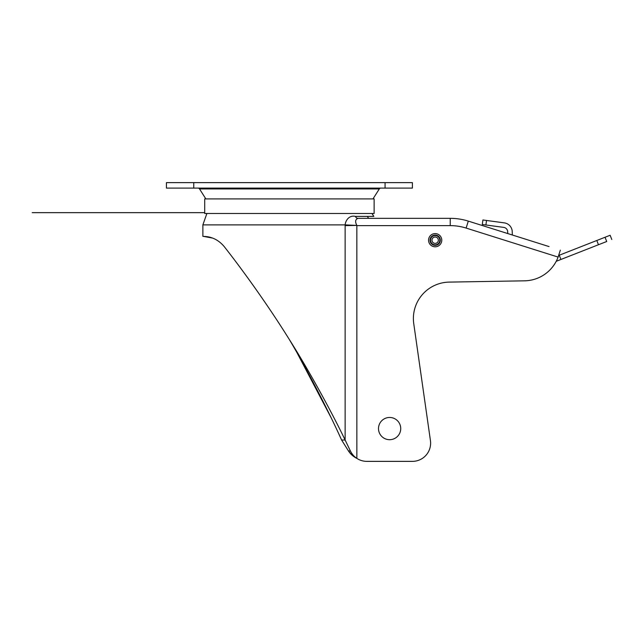 <?xml version="1.0" encoding="UTF-8"?>
<svg xmlns="http://www.w3.org/2000/svg" width="644" height="644" viewBox="0 0 644 644"><rect width="100%" height="100%" fill="white"/><g stroke="black" fill="none" stroke-linecap="round" stroke-linejoin="round"><path stroke-width="0.97" d="M205.855 198.916L199.527 188.942A1.819 1.819 0 0 0 197.99 188.096M372.981 198.916L379.308 188.942A1.819 1.819 0 0 1 380.846 188.096M385.064 188.096L385.064 182.63L412.393 182.63L412.393 188.096L166.442 188.096L166.442 182.63L193.772 182.63L193.772 188.096M385.064 182.63L193.772 182.63M289.414 213.486L374.132 213.486L374.132 198.916L204.703 198.916L204.703 213.486L289.414 213.486M339.042 434.442L341.61 440.021L345.128 440.021C330.573 409.737 307.542 368.223 289.414 339.638C265.658 301.473 239.689 266.262 224.418 246.845C239.689 266.262 265.65 301.456 289.414 339.638C306.399 368.223 327.973 409.737 341.61 440.021L348.46 450.961C350.569 454.197 353.371 456.668 356.857 458.383C354.176 456.668 352.018 454.197 350.392 450.961L345.128 440.021L345.128 225.625L356.832 225.416C354.941 221.713 355.311 219.354 357.951 218.34L450.228 218.34A60.117 60.117 0 0 1 468.309 221.117L549.05 246.58M224.418 246.845C215.088 235.471 204.43 236.67 202.876 236.34L202.876 224.885L206.885 213.486M203.351 236.34L212.359 238.038M556.223 261.311L606.712 241.5C613.491 238.844 613.491 238.844 606.712 241.5L605.046 237.258L558.662 255.459L559.258 255.225L560.916 259.468L586.273 249.518M605.046 237.266C611.824 234.601 611.824 234.601 605.046 237.258M485.914 224.981L486.526 220.465L482.911 219.982L482.3 224.49L503.737 227.388A4.556 4.556 0 0 1 507.681 231.792L507.722 233.547M486.526 220.465L504.349 222.88A9.113 9.113 0 0 1 512.23 231.679L512.318 234.996M505.612 232.878L468.309 221.117L466.119 228.073L558.106 257.077L560.344 250.138M558.106 257.077A36.434 36.434 0 0 1 524.57 280.824L449.206 282.104A36.434 36.434 0 0 0 413.754 323.682L430.434 440.577A18.217 18.217 0 0 1 412.401 461.37L366.855 461.37A18.217 18.217 -178.9 0 1 356.857 458.383L356.857 458.383A18.217 18.217 1.1 0 0 366.855 461.37A18.217 18.217 -0.1 0 1 356.857 458.383L356.848 225.625L450.228 225.625L450.228 218.34A60.117 60.117 0 0 1 468.309 221.117M371.95 213.486L373.85 216.392L355.432 216.392A3.647 2.85 -90 0 0 357.951 218.34L450.228 218.34M355.432 216.392C349.008 214.887 345.417 220.795 345.16 224.885L356.832 225.416M202.876 224.885L345.16 224.885L345.128 225.625M378.503 428.582A11.117 11.117 0 0 0 389.62 439.691A11.117 11.117 0 0 0 400.729 428.582A11.117 11.117 0 0 0 389.62 417.465A11.117 11.117 0 0 0 378.503 428.582M348.251 450.623L342.6 441.591M331.129 417.747L297.504 353.669M351.849 454.986L348.46 450.961L350.392 450.961M412.401 461.37L366.855 461.37M413.754 323.682L430.434 440.577M558.694 255.362L558.292 256.65M428.558 240.196A6.601 6.601 0 0 0 435.167 246.805A6.601 6.601 0 0 0 441.768 240.196A6.601 6.601 0 0 0 435.167 233.595A6.601 6.601 0 0 0 428.558 240.196A6.601 6.601 0 0 0 435.167 246.805A6.601 6.601 0 0 0 441.768 240.196A6.601 6.601 0 0 0 435.167 233.595A6.601 6.601 0 0 0 428.558 240.196M435.167 243.384A3.188 3.188 0 0 1 431.979 240.196A3.188 3.188 0 0 1 435.167 237.008A3.188 3.188 0 0 1 438.355 240.196A3.188 3.188 0 0 1 435.167 243.384A3.188 3.188 0 0 1 431.979 240.196A3.188 3.188 0 0 1 435.167 237.008A3.188 3.188 0 0 1 438.355 240.196A3.188 3.188 0 0 1 435.167 243.384M379.308 188.942L199.527 188.942M598.469 244.736L596.803 240.494M450.228 225.625A52.832 52.832 0 0 1 466.119 228.073M430.015 240.196A5.144 5.144 0 0 0 435.167 245.348A5.144 5.144 0 0 0 440.311 240.196A5.144 5.144 0 0 0 435.167 235.052A5.144 5.144 0 0 0 430.015 240.196M435.167 244.841A4.645 4.645 0 0 1 430.522 240.196A4.645 4.645 0 0 1 435.167 235.551A4.645 4.645 0 0 1 439.812 240.196A4.645 4.645 0 0 1 435.167 244.841M610.134 235.269L611.8 239.504M204.703 212.649L32.2 212.649L204.703 212.649M367.249 216.392L368.674 218.34"/></g></svg>
